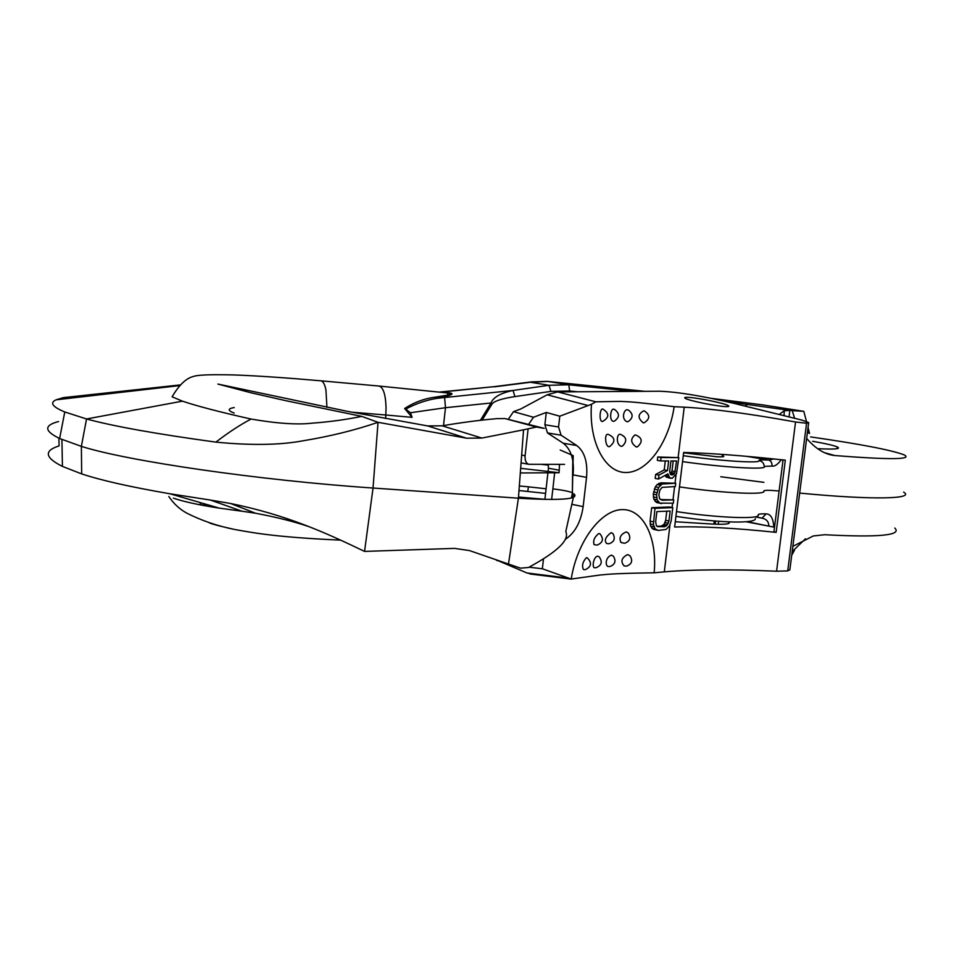 <?xml version="1.0" encoding="UTF-8"?>
<svg xmlns="http://www.w3.org/2000/svg" width="954" height="954" viewBox="0 0 954 954"><rect width="100%" height="100%" fill="white"/><g stroke="black" fill="none" stroke-linecap="round" stroke-linejoin="round"><path stroke-width="1.43" d="M792.857 546.344L813.297 535.957L824.709 534.729C878.837 537.579 902.21 535.361 894.828 528.063M799.667 493.075C872.66 500.17 915.745 499.073 903.593 492.109M806.655 438.423C815.718 448.929 825.15 454.641 834.965 455.559C890.118 459.864 913.157 459.625 904.082 454.843C891.501 450.061 860.341 444.075 810.59 436.908M794.599 418.281L792.261 410.637L789.793 410.375L789.113 416.934M679.486 486.898C721.761 493.194 767.302 495.281 763.76 491.048C763.999 490.106 769.115 490.094 779.108 490.988M764.226 466.387L772.108 466.077C774.588 466.637 777.665 464.515 781.362 459.733M784.093 415.705L784.224 410.804L789.793 410.375M676.493 511.594C717.098 517.939 761.435 519.548 758.156 514.862C758.036 514.051 760.684 513.729 766.086 513.872C770.701 513.92 773.277 518.32 773.789 527.085M812.629 441.273C825.83 443.598 834.094 445.518 837.433 446.997C841.178 448.905 834.965 449.477 818.77 448.726M834.965 455.559L824.196 452.601M763.927 482.354L720.795 476.738M792.261 410.637L803.793 411.341L762.341 404.83L711.1 398.331M807.43 432.353L809.552 433.438L808.05 427.523M644.892 391.331L547.191 381.373L568.822 384.796L548.979 385.285L550.899 391.378L514.886 396.59C502.317 398.51 494.756 400.895 492.216 403.733L482.164 420.082M547.703 381.445L530.436 382.244L548.979 385.285L513.049 390.448C500.611 393.048 493.266 397.234 491.012 402.993L445.494 407.704L410.458 412.748L405.688 409.111C415.98 403.602 426.45 400.012 437.075 398.343L435.525 397.114C424.649 398.45 414.346 402.254 404.615 408.503L412.104 417.351L410.458 412.748M784.224 410.804L779.144 414.477M772.108 466.077C772.096 462.785 770.975 460.77 768.757 460.055L773.944 458.957M766.086 513.872L762.031 518.189L754.984 516.829M762.031 518.189L762.64 518.296C766.611 519.25 768.697 521.826 768.9 526.048L768.876 526.131M769.484 526.25L747.149 521.695M440.45 392.166L494.434 386.62L439.436 392.058M494.422 386.835L530.436 382.244M442.358 392.368L449.537 392.881C452.971 393.406 452.745 394.288 448.857 395.54L437.075 398.343L444.624 397.532L445.494 407.704L443.503 425.579M722.297 455.607L723.359 456C724.79 456.751 722.643 457.014 716.895 456.763L683.624 452.756M541.908 464.407L548.371 465.123M492.216 403.733L491.012 402.993L480.434 420.285M519.334 485.968L528.421 486.826L527.777 491.417L520.717 490.726L545.569 493.385M518.988 490.583L520.717 490.726M351.752 412.176L385.821 415.002L386.048 407.596C385.595 394.348 383.234 387.157 378.965 386.036L447.986 393.012C451.457 393.513 451.266 394.229 447.438 395.147L435.525 397.114M404.615 408.503L405.688 409.111M480.697 419.772L481.353 420.177M520.312 472.957L559.104 472.731L520.657 468.342M508.482 564.052L469.523 550.589L454.521 548.383L364.559 551.412L373.038 488.031L518.416 498.203C560.582 500.683 579.15 499.276 574.129 493.969L565.782 531.593C569.8 539.892 557.374 551.853 528.504 567.475L520.562 568.167L508.482 564.052L518.416 498.203L523.555 429.813L536.506 427.034L544.281 428.37L505 418.567L497.082 418.627C480.029 420.094 461.712 422.491 442.119 425.806L427.666 425.925L347.149 411.293L217.882 384.057L251.236 392.833L286.283 400.787L361.769 416.373C345.873 419.641 329.476 421.895 312.566 423.123C297.803 424.935 277.304 423.576 251.069 419.044C219.98 412.08 197.108 406.118 182.441 401.157L172.114 396.816C179.137 384.844 186.34 378.034 193.722 376.389C197.967 374.839 211.693 374.373 234.911 374.97C258.057 375.876 286.665 377.82 320.759 380.801C323.012 381.099 324.742 384.14 325.946 389.936L326.936 407.334M208.795 522.47C209.963 523.555 218.645 525.904 234.827 529.518C250.246 532.129 271.604 537.054 340.888 540.155M309.024 526.68C294.643 521.743 276.803 517.259 255.481 513.216L242.101 511.237L210.369 500.051L230.546 503.485C286.307 514.91 324.718 532.249 364.559 551.412M242.101 511.237L219.313 508.136C199.291 505.071 183.979 501.744 173.378 498.155M180.378 384.903L63.262 397.639L56.119 399.821L179.686 385.595M361.769 416.373L378.022 422.312L466.554 438.196L481.901 438.065L523.555 429.813M251.069 419.044C240.086 424.828 228.364 432.52 215.89 442.119C251.307 445.59 280.619 445.101 303.825 440.653C330.287 436.288 355.019 430.182 378.022 422.312L373.038 488.031C259.44 480.363 127.383 461.08 81.376 446.377L59.625 438.506C44.146 431.017 43.801 425.353 58.599 421.525M559.104 472.731L559.509 464.371M560.201 450.014L573.211 455.642L572.352 492.729C569.18 491.37 562.693 490.082 552.879 488.853L554.632 472.814M58.921 438.184L59.065 445.912C43.705 450.753 44.826 457.586 62.427 466.411L81.674 473.899C101.291 480.411 130.686 487.029 169.86 493.755L210.369 500.051M56.119 399.821C49.477 402.779 52.363 406.833 64.777 411.973L86.528 418.973C113.645 426.319 156.766 434.034 215.89 442.119M792.19 551.591L805.474 538.783M508.673 418.734L513.514 411.639L520.693 409.004L547.155 394.801L557.661 391.891L659.798 391.235C677.734 391.927 702.502 395.982 734.115 403.399L801.92 420.094L808.682 422.598L806.583 423.242L787.718 570.921L789.876 569.669M557.661 391.891L595.785 401.801L621.09 401.372C625.001 401.92 625.132 400.549 674.156 406.69L684.221 407.167C711.934 408.682 749.045 413.619 795.541 422.002L806.583 423.242M725.469 406.595C728.451 406.75 729.452 406.464 728.451 405.712C725.469 403.423 697.994 397.818 688.311 397.365C685.127 397.174 684.054 397.46 685.091 398.235C687.858 400.489 716.072 406.237 725.469 406.595M595.785 401.801L591.48 404.293L559.783 416.194L546.284 412.45L544.889 424.745L547.477 432.925L563.206 443.216C571.088 449.298 574.38 459.852 573.092 474.877L586.543 477.382L583.144 506.61C580.95 521.671 575.238 532.427 566.008 538.867L565.245 539.332M528.707 424.208L533.501 417.256L546.284 412.45M572.984 475.796L573.092 474.877M521.659 455.106L525.094 455.726C524.795 460.317 525.976 463.167 528.647 464.288L564.577 464.359M525.094 455.726L528.111 428.883M654.158 572.805C657.461 538.271 643.556 509.126 622.33 509.603C601.187 509.615 577.063 541.478 571.231 579.042L600.71 574.928C604.645 574.928 604.764 573.497 654.158 572.805L664.294 571.863C692.234 569.443 729.655 569.228 776.568 571.219L787.718 570.921M571.231 579.042L542.361 568.775L543.47 559.08M559.783 416.194L558.555 426.998L561.119 435.227L576.765 445.542C584.599 451.659 587.855 462.261 586.543 477.382M674.156 406.69C669.028 441.917 647.969 471.956 626.718 472.492C605.444 473.482 588.57 442.513 591.48 404.293M665.296 460.961L664.211 469.917L655.648 474.484L655.183 478.431L658.487 479.027L667.872 473.864L669.66 477.751L672.224 478.276L676.505 473.78L678.831 457.634L661.062 457.562L660.657 460.949L668.659 460.961L667.514 470.501L658.964 475.08L658.487 479.027M665.033 475.414L666.369 477.167L670.722 478.3M678.831 457.634L657.747 456.99L657.342 460.377L660.657 460.949M673.727 499.872L662.04 500.242L659.572 498.644L658.892 494.744L659.822 490.237L662.064 487.387L675.337 486.552L675.742 483.225L662.088 484.024L658.63 487.458L656.591 494.816L657.139 499.848L659.798 503.116L673.321 503.199L673.727 499.872L660.43 499.562M675.742 483.225L660.764 482.831L657.127 484.572L655.326 486.85L653.287 494.196L653.836 499.216L656.507 502.484L661.635 503.605M672.785 507.623L669.505 506.991L651.677 507.683L650.068 521.146L650.616 526.131L653.287 529.315L658.403 530.436L666.047 529.446L669.458 525.952L671.175 520.92L672.785 507.623L654.969 508.315L653.407 524.593L655.171 528.957L658.403 530.436M673.202 460.973L671.998 470.978L670.185 473.935M666.774 511.189L665.665 520.371L664.067 524.306L661.229 526.107L657.091 526.334M674.633 527.013L683.66 452.458C710.014 453.114 743.893 455.678 785.321 460.162L776.162 532.38C734.89 528.015 701.047 526.214 674.633 527.013M746.255 521.778L774.517 527.228M776.162 532.38L773.944 531.76L783.043 459.911M675.265 521.731L706.377 523.698C723.728 524.879 731.241 524.271 728.951 521.874M544.889 499.443L547.906 472.922M548.085 471.383L548.443 468.223L559.223 470.227M495.317 559.509L526.966 572.972L533.739 574.439M548.216 464.395L548.443 468.223M542.361 568.775L529.053 567.189M606.994 543.577L606.517 543.422C604.037 540.346 605.599 536.744 611.204 532.618L612.945 533.632C615.533 538.545 614.257 541.908 609.129 543.72M609.081 566.533L608.604 566.521C605.516 567.105 604.49 557.744 611.407 555.133L613.386 556.194C616.296 561.047 615.163 564.47 610.011 566.485M621.769 542.814L620.839 542.313C618.896 537.686 620.72 534.216 626.313 531.903L628.316 533.059C631.095 537.949 629.89 541.347 624.715 543.231M624.751 566.008L624.023 565.805C620.35 561.417 621.567 557.673 627.684 554.56L629.902 555.705C633.015 560.511 631.965 563.969 626.754 566.08M595.296 567.702L594.938 567.702C591.718 568.751 593.161 556.886 597.621 556.17L599.148 556.79C602.678 561.715 601.712 565.34 596.226 567.654M594.497 544.746L594.044 544.567C592.887 540.644 594.485 536.947 598.826 533.489L600.018 533.87C603.918 538.903 602.988 542.635 597.204 545.068M583.693 569.598L583.466 569.562C581.666 565.841 582.632 561.882 586.364 557.708L587.306 557.875C592.1 562.729 591.48 566.64 585.434 569.61M620.291 434.356C616.785 433.176 615.604 444.636 621.352 446.365L622.64 445.935C627.362 440.975 626.635 437.123 620.47 434.368L620.291 434.356M627.541 409.862C624.417 408.586 620.482 418.782 627.124 421.811L628.257 421.549C633.289 417.816 633.384 414.012 628.507 410.125L627.541 409.862M635.269 434.976L634.863 435C630.2 439.102 630.701 443.109 636.378 447.044L637.594 446.722C642.96 441.702 642.292 437.791 635.614 434.976L634.863 435M643.735 410.816C637.713 414.191 637.582 418.198 643.33 422.861L644.26 422.717C650.175 418.83 650.223 414.895 644.367 410.924L643.735 410.816M613.41 421.346L614.257 421.191C619.73 417.387 619.826 413.464 614.543 409.421L613.839 409.266C610.691 407.716 608.795 420.797 613.41 421.346M607.865 434.356L607.65 434.356C604.359 433.915 605.253 446.591 608.986 446.687L609.642 446.579M602.236 421.501L602.582 421.477C609.391 417.482 609.499 413.344 602.88 409.063L602.654 409.039C599.78 408.276 598.933 421.453 602.236 421.501M664.211 469.917L667.514 470.501M657.747 456.99L661.062 457.562M666.369 477.167L669.66 477.751M665.057 475.509L668.349 476.094M655.648 474.484L658.964 475.08M669.648 471.61L670.936 460.961L676.565 460.973L674.705 473.232L671.509 474.937L670.447 474.4L669.648 471.61M670.137 511.046L668.933 521.027L667.335 524.962L664.497 526.775L657.354 526.608L656.34 525.559L655.66 521.695L656.877 511.594L670.137 511.046M670.877 474.615L672.63 474.925M670.531 473.78L673.822 474.365M671.413 472.659L674.705 473.232M671.998 470.978L675.289 471.562M656.507 502.484L659.798 503.116M655.1 501.41L658.403 502.042M653.836 499.216L657.139 499.848M653.335 496.986L656.638 497.618M653.287 494.196L656.591 494.816M653.562 491.942L656.865 492.562M654.277 489.116L657.592 489.736M655.326 486.85L658.63 487.458M657.127 484.572L660.43 485.181M658.797 483.428L662.088 484.024M660.764 482.831L664.067 483.428M653.287 529.315L656.567 529.983M651.88 528.289L655.171 528.957M650.616 526.131L653.907 526.799M650.115 523.925L653.407 524.593M650.068 521.146L653.359 521.814M651.677 507.683L654.969 508.315M665.665 520.371L668.933 521.027M661.229 526.107L664.497 526.775M662.803 525.475L666.071 526.131M664.067 524.306L667.335 524.962M665.021 522.613L668.289 523.269M644.821 391.331L548.192 381.481M788.219 410.196L725.815 401.443M633.134 391.402L568.822 384.796L569.621 390.985L550.899 391.378M577.313 391.76L569.621 390.985M747.638 404.377L745.038 406.082M682.551 461.629C723.335 467.484 767.672 470.036 764.226 466.554C764.011 463.227 762.246 461.223 758.943 460.555C758.8 459.864 762.067 459.697 768.757 460.055L746.72 456.334M683.279 455.69C720.425 461.068 762.007 463.644 758.943 460.555M514.886 396.59L513.049 390.448L444.624 397.532M528.421 486.826L546.093 488.782M544.901 499.312L518.511 497.046M448.857 395.54L447.438 395.147L447.986 393.012L449.537 392.881M385.571 418.52L385.821 415.002L412.104 417.351M234.183 413.094C227.565 410.518 227.589 408.67 234.231 407.549M551.615 499.491L552.879 488.853M427.666 425.925L466.554 438.196M571.684 497.976L572.794 492.991M81.674 473.899L81.376 446.377L86.528 418.973L182.441 401.157M63.262 397.639L62.988 399.046M442.119 425.806L481.901 438.065M505 418.567L536.506 427.034M547.155 394.801L587.843 405.474M533.501 417.256L513.514 411.639M571.828 504.332L583.144 506.61M684.221 407.167L678.127 457.515M676.076 474.472L675.038 483.094M674.609 486.564L673.023 499.741M672.594 503.223L672.081 507.492M669.994 524.748L664.294 571.863M776.568 571.219L795.541 422.002M789.84 569.955L808.682 422.598M499.18 560.845L496.891 560.57M526.966 572.972L567.892 578.052M718.612 521.278L718.231 524.306M563.206 443.216L576.765 445.542M547.477 432.925L561.119 435.227M544.889 424.745L558.555 426.998M837.028 448.678L837.433 446.997M803.852 411.556L806.44 421.346M755.413 518.582C755.496 520.967 748.592 522.124 734.687 522.041C717.635 521.611 698.042 519.715 675.921 516.364M547.191 381.373L531.139 381.91L494.422 386.62M761.996 518.165L755.115 516.806M378.965 386.036L320.759 380.801M255.481 513.216L230.558 503.485M168.81 496.497C173.664 503.652 179.555 509.15 186.495 512.966C201.127 520.455 217.238 525.976 234.827 529.518M200.996 502.806C199.434 503.915 200.006 504.63 202.701 504.952L206.696 504.463M572.841 455.642L572.352 492.729M571.327 498.06L572.483 492.801M64.777 411.973L59.625 438.506M62.427 466.411L61.927 439.532M219.313 508.136L169.86 493.755M723.359 456L723.275 456.692M791.725 555.228L794.467 550.243M728.343 406.523L728.451 405.712M571.434 579.126L530.066 573.986M715.595 521.051L715.202 524.223M728.868 521.874L728.665 523.519M722.44 454.402L722.142 456.823M714.236 520.944L713.842 524.163M606.517 543.422L608.724 543.744M608.604 566.521L609.57 566.533M620.839 542.313L624.298 543.267M624.023 565.805L626.313 566.127M594.938 567.702L595.785 567.702M594.044 544.567L596.799 545.104M583.466 569.562L584.981 569.657M521.075 462.893L528.647 464.288M609.63 446.579C615.735 441.666 615.27 437.588 608.223 434.356L607.65 434.356"/></g></svg>
